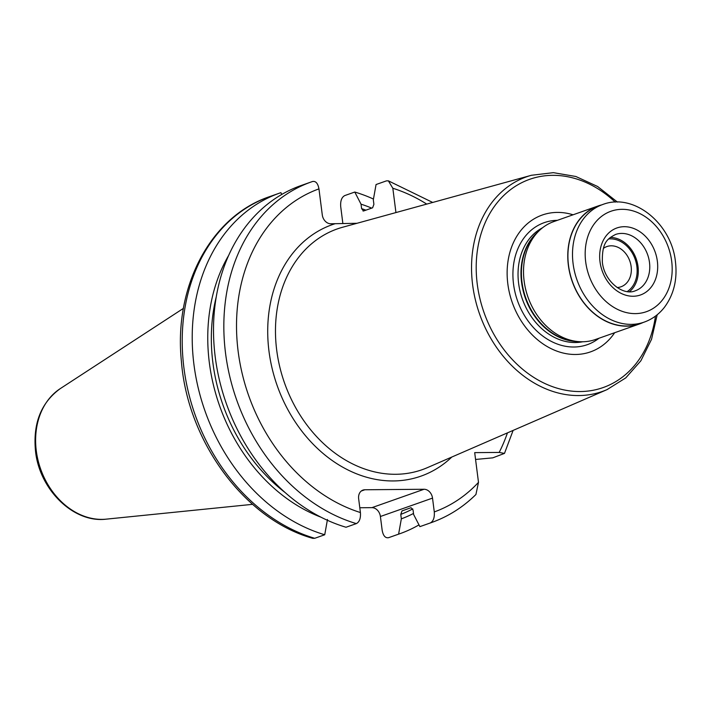 <?xml version="1.0" encoding="UTF-8"?>
<svg xmlns="http://www.w3.org/2000/svg" width="711" height="711" viewBox="0 0 711 711"><rect width="100%" height="100%" fill="white"/><g stroke="black" fill="none" stroke-linecap="round" stroke-linejoin="round"><path stroke-width="1.07" d="M601.55 204.928A62.524 49.468 -109.4 0 0 598.049 205.977A62.524 49.468 -109.4 0 0 568.373 265.363A62.524 49.468 70.6 0 0 639.651 323.905A62.524 49.468 70.6 0 0 643.037 322.527M644.184 322.119L639.589 323.736A62.355 49.335 70.6 0 1 568.516 265.363A62.355 49.335 -109.4 0 1 598.102 206.146L602.697 204.519A62.355 49.335 70.6 0 0 573.102 263.745A62.355 49.335 70.6 0 0 644.184 322.119C652.236 319.221 658.981 314.28 664.43 307.303C673.85 294.576 677.521 279.414 675.45 261.808C671.735 223.858 633.91 192.405 602.697 204.519M629.413 291.723A29.844 23.614 70.6 0 0 638.016 266.474A29.844 23.614 -109.4 0 0 610.269 237.456M603.355 248.423A21.312 16.868 -109.4 0 1 606.838 246.575A21.312 16.868 -109.4 0 1 631.137 266.527A21.312 16.868 70.6 0 1 621.023 286.773A21.312 16.868 70.6 0 1 617.148 287.528M356.966 223.29L330.775 223.769A9.092 7.199 -109.4 0 1 322.287 214.926L318.955 188.877C317.915 183.367 315.773 180.905 312.529 181.501L311.294 181.936A180.603 142.893 -109.4 0 1 312.529 181.501M371.693 208.119A167.094 132.202 70.6 0 0 361.028 204.164L361.606 208.643L363.614 210.963L372.626 207.79L373.897 204.306L373.319 199.827L376.066 184.531L386.402 180.887L388.366 180.834L392.828 188.255L395.938 212.562M513.111 430.413L504.481 453.405L499.184 452.427L474.69 452.631L478.494 482.342L475.917 494.509M475.997 494.429C463.003 507.254 448.161 516.621 431.461 522.558A180.603 142.893 -109.4 0 1 430.226 522.985C433.337 521.341 434.688 517.652 434.288 511.92L432.519 498.109L380.403 516.497A9.092 7.199 70.6 0 0 371.915 507.654L359.802 507.752M356.353 523.607A180.603 142.893 -109.4 0 1 225.68 354.282A180.603 142.893 -109.4 0 1 311.294 181.936L300.957 185.58A180.603 142.893 70.6 0 0 215.353 357.926A180.603 142.893 70.6 0 0 346.017 527.251L356.353 523.607C359.464 521.963 360.815 518.275 360.415 512.542L358.646 498.731A9.092 7.199 -109.4 0 1 362.957 490.092A9.092 7.199 -109.4 0 1 364.85 489.763L424.032 489.266A9.092 7.199 -109.4 0 1 432.519 498.109M614.668 332.712A72.558 57.404 -109.4 0 1 552.74 349.421A72.558 57.404 -109.4 0 1 507.832 283.938A72.558 57.404 -109.4 0 1 573.066 214.793M639.651 323.905L595.4 339.511A62.524 49.468 -109.4 0 1 577.936 341.564A62.524 49.468 -109.4 0 1 524.123 280.978A62.524 49.468 -109.4 0 1 538.911 230.951A62.524 49.468 -109.4 0 1 553.798 221.592L598.049 205.977M418.983 524.887A180.603 142.893 -109.4 0 1 399.84 533.721A180.603 142.893 -109.4 0 1 398.604 534.148L388.597 537.676C385.353 538.271 383.211 535.818 382.171 530.308L380.403 516.497M361.028 204.164L354.78 192.041L344.773 195.569C341.662 197.214 340.302 200.902 340.711 206.643L342.88 223.601M279.663 193.09L269.665 196.618C210.616 216.331 173.688 286.702 181.394 361.25C187.544 441.575 244.762 519.385 312.76 538.343L314.724 538.298L324.731 534.761A180.603 142.893 -109.4 0 1 194.059 365.436A180.603 142.893 -109.4 0 1 279.663 193.09A180.603 142.893 -109.4 0 1 280.907 192.663L281.805 194.414M327.469 519.465L324.731 534.761M388.597 537.676L389.832 537.249A180.603 142.893 70.6 0 1 388.597 537.676M504.481 453.396L492.767 457.848L475.57 459.457M354.78 192.041A180.603 142.893 -109.4 0 1 373.462 199.044M430.226 522.985L419.89 526.638A180.603 142.893 70.6 0 0 421.125 526.202L431.461 522.558M419.89 526.638L413.633 514.506L413.064 510.036L411.047 507.707L402.008 510.898L400.773 514.373L401.342 518.843A167.094 132.202 70.6 0 0 413.5 513.449M362.974 210.971L363.614 210.963M228.604 255.507A167.094 132.202 70.6 0 0 320.91 517.155M398.604 534.148L401.342 518.843M627.244 291.563A28.422 22.485 70.6 0 0 635.474 260.19A28.422 22.485 70.6 0 0 610.367 238.852A28.422 22.485 70.6 0 0 608.678 238.94M671.673 261.115A53.254 42.136 70.6 0 0 622.001 209.327A53.254 42.136 70.6 0 0 585.686 261.835A53.254 42.136 70.6 0 0 635.358 313.613A53.254 42.136 70.6 0 0 671.673 261.115M600.004 261.71A35.523 28.111 -109.4 0 1 624.222 226.693A35.523 28.111 -109.4 0 1 657.355 261.23A35.523 28.111 -109.4 0 1 633.137 296.256A35.523 28.111 -109.4 0 1 600.004 261.71M615.477 234.488A29.844 23.614 -109.4 0 1 649.49 262.43A29.844 23.614 -109.4 0 1 635.332 290.772C623.343 296.22 604.243 281.538 602.359 262.146C601.924 242.131 607.381 238.896 615.477 234.488M106.277 519.146C73.695 523.349 39.603 489.755 35.55 451.485C32.759 423.649 40.989 402.702 60.239 388.641L60.239 388.641A70.46 55.751 70.6 0 0 36.297 450.872A70.46 55.751 70.6 0 0 106.277 519.146L252.574 504.339M499.184 452.427A171.511 135.703 70.6 0 0 507.441 432.875M426.733 204.093A171.511 135.703 70.6 0 0 392.828 188.255M434.288 511.92A171.511 135.703 70.6 0 0 478.494 482.342M318.955 188.877A171.511 135.703 70.6 0 0 238.167 351.554A171.511 135.703 70.6 0 0 360.415 512.542M451.823 457.031A133.33 105.495 -109.4 0 1 285.315 404.763A133.33 105.495 -109.4 0 1 335.059 223.734M617.432 202.084L597.604 186.495L575.839 176.488L553.354 172.657L531.455 175.27L342.675 227.227A127.651 100.998 70.6 0 0 276.703 350.159A127.651 100.998 70.6 0 0 427.48 467.607L607.07 389.601L625.76 377.897L640.86 360.806L651.525 339.351L657.186 314.769M531.455 175.27A113.813 90.057 70.6 0 0 472.637 284.88A113.813 90.057 70.6 0 0 607.07 389.601M615.237 202.12A110.409 87.355 70.6 0 0 517.244 185.144A110.409 87.355 70.6 0 0 477.268 284.187A110.409 87.355 70.6 0 0 566.143 390.33A110.409 87.355 70.6 0 0 655.453 316.119M598.991 338.24A64.701 51.192 70.6 0 1 546.723 338.774A64.701 51.192 70.6 0 1 513.538 284.107A64.701 51.192 -109.4 0 1 557.388 220.321M542.546 227.769A60.817 48.117 -109.4 0 0 518.621 283.396A60.817 48.117 70.6 0 0 582.753 341.76M577.03 341.476A60.817 48.117 70.6 0 1 521.572 282.347A60.817 48.117 -109.4 0 1 538.263 231.59M538.911 230.951L536.405 233.421A60.933 48.215 -109.4 0 0 521.99 282.169A60.933 48.215 70.6 0 0 574.426 341.218L577.936 341.564M361.286 491.017L364.85 489.763M424.032 489.266L371.915 507.654M269.665 196.618A180.603 142.893 70.6 0 0 184.06 368.965A180.603 142.893 70.6 0 0 314.724 538.298M285.262 492.652A162.695 128.727 -109.4 0 1 216.224 296.958M361.606 208.643A162.695 128.727 -109.4 0 1 365.907 210.154M412.762 508.889A162.695 128.727 -109.4 0 1 400.773 514.373M60.239 388.641L183.438 308.37M388.366 180.834L432.688 202.448M399.84 533.721L389.832 537.249"/></g></svg>
